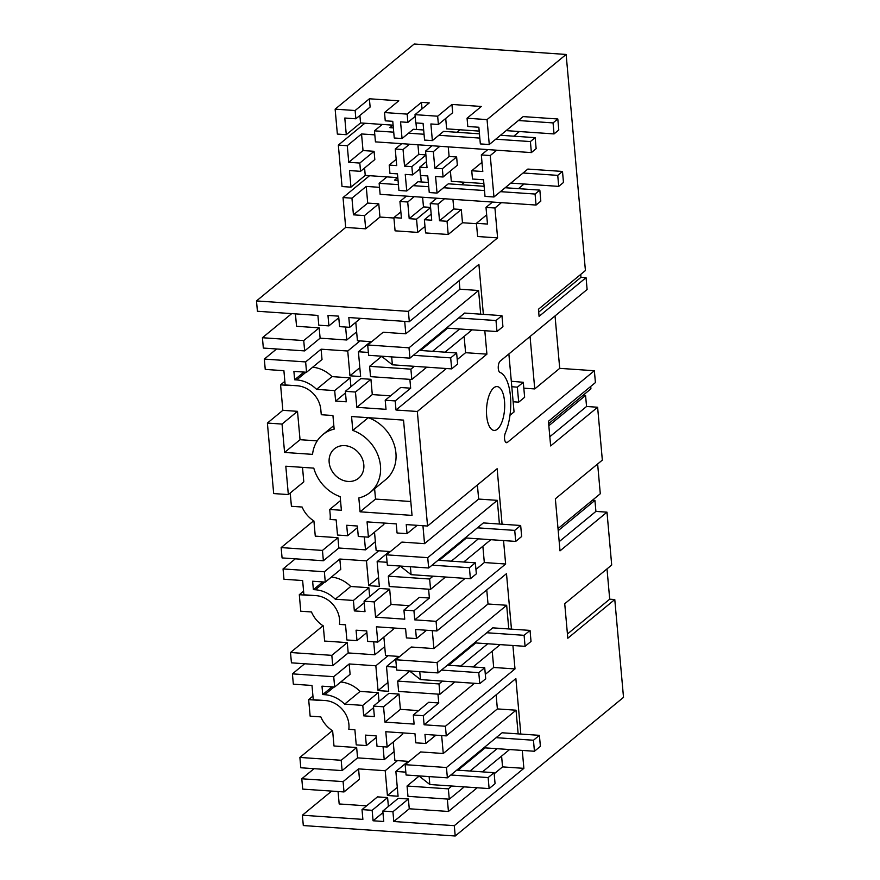 <?xml version="1.0" encoding="UTF-8"?>
<svg xmlns="http://www.w3.org/2000/svg" width="880" height="880" viewBox="0 0 880 880"><rect width="100%" height="100%" fill="white"/><g stroke="black" fill="none" stroke-linecap="round" stroke-linejoin="round"><path stroke-width="1.32" d="M407.979 796.345L449.284 799.194L448.36 788.865L407.055 786.016L407.979 796.345M485.045 746.823L485.133 747.868L497.123 748.693L470.03 771.012M418.891 775.885L429.825 784.509L451.814 786.016L448.36 788.865M509.553 749.54L482.449 771.87M464.233 786.874L449.284 799.194M518.155 733.876L516.032 710.204L446.457 767.514L447.381 777.843L450.835 775.005L488.136 777.568L494.087 772.673L495.066 783.684L489.126 788.59L488.136 777.568M496.144 737.671L533.456 740.245L539.407 735.339L502.095 732.776L450.835 775.005M446.457 767.514L405.152 764.676L406.076 775.005L447.381 777.843M405.152 764.676L420.607 751.938L443.267 753.5L497.376 708.917L516.032 710.204M501.589 756.096L502.557 766.887L523.875 768.35L522.28 750.42M520.817 734.063L515.867 678.579L446.281 735.889L445.423 726.253L514.998 668.932L512.908 645.491M497.376 708.917L496.122 694.837M419.122 776.072L407.055 786.016M485.133 747.868L458.029 770.187M408.133 761.343L395.868 771.452L405.812 772.134M393.239 742.005L394.878 760.43L409.112 761.409M402.49 732.886L402.611 734.283L387.156 747.021L377.025 746.317L376.09 735.856L365.431 735.119L366.366 745.591L356.235 744.887L354.882 729.74L348.821 729.333A23.793 20.24 -129.5 0 0 348.909 724.405A23.793 20.24 -129.5 0 0 325.259 700.546L313.269 699.721L311.993 685.465L293.337 684.178L292.413 673.86L333.729 676.698L334.653 687.027L350.108 674.289L349.184 663.96L333.729 676.698M394.086 751.575L384.219 759.704L357.566 757.867L356.653 747.538L333.993 745.987L332.64 730.818A26.356 22.418 50.5 0 1 320.837 716.892L310.145 716.155L308.671 699.633L319.363 700.359A26.356 22.418 50.5 0 1 319.429 700.139M384.219 759.704L383.064 746.735M441.661 735.581L443.267 753.5M332.387 730.653L299.882 757.438L341.187 760.276L356.653 747.538M302.709 789.107L301.785 778.778L343.09 781.627L344.014 791.945L302.709 789.107M314.05 768.68L301.785 778.778M299.882 757.438L300.795 767.767L342.111 770.605L357.566 757.867M397.474 760.617L385.209 770.715L358.556 768.889L359.48 779.207L344.014 791.945M366.586 805.838L339.174 803.957L338.063 791.538M387.596 797.566L372.141 810.304L362.01 809.611L377.476 796.873L387.596 797.566L388.388 806.432M372.141 810.304L373.076 820.776L383.735 821.502L382.8 811.041L398.266 798.303L408.386 798.996L409.266 808.775L448.437 811.47L447.326 799.051M385.209 770.715L387.42 795.498L398.079 796.235L395.868 771.452M502.557 766.887L494.186 773.784M477.213 787.765L448.437 811.47M409.266 808.775L393.8 821.513L454.3 825.671L455.224 836L303.303 825.55L302.39 815.221L362.879 819.39L362.01 809.611M523.875 768.35L454.3 825.671M393.8 821.513L392.931 811.734L408.386 798.996M382.8 811.041L392.931 811.734M373.076 820.776L382.943 812.636M580.723 274.417L580.976 277.31L586.058 277.651L587.114 289.498L500.181 361.119A5.863 2.398 93.9 0 0 498.245 367.169A5.863 2.398 93.9 0 0 499.972 372.405A36.608 15.004 93.9 0 1 510.455 396.253A36.608 15.004 93.9 0 1 505.373 432.938A5.863 2.398 93.9 0 0 504.592 439.153A5.863 2.398 93.9 0 0 506.539 442.695A5.863 2.398 93.9 0 0 507.43 442.354L594.363 370.733L595.419 382.58L548.438 421.278L550.638 445.94L597.619 407.242L602.338 460.108L555.357 498.806L560.01 550.869L606.991 512.171L611.699 565.026L564.729 603.735L567.809 638.242L614.779 599.533L623.513 697.356L455.224 836M586.058 277.651L539.077 316.36L538.439 309.254L585.42 270.545L566.137 54.45L414.227 44L335.137 109.153L337.359 134.079L346.28 134.695L344.795 118.03L355.861 118.8L355.124 110.528L335.137 109.153M355.861 118.8L370.128 107.041L369.391 98.78L398.783 100.793L384.516 112.552L407.165 114.114L421.443 102.355L429.275 102.894L415.008 114.653L437.657 116.215L438.394 124.476L452.672 112.717L451.935 104.456L481.327 106.469L467.06 118.228L467.797 126.489L478.852 127.259L480.337 143.913L489.269 144.529L487.047 119.603L566.137 54.45M489.269 144.529L523.16 116.6L557.81 118.987L558.789 129.998L554.037 133.925L506.143 130.625M513.755 136.18L519.387 131.538M490.248 155.54L496.738 150.205L487.806 149.589L481.327 154.935L490.248 155.54L493.955 196.988L527.846 169.07L562.496 171.446L563.475 182.468L558.723 186.384L510.829 183.095M518.441 188.639L524.073 183.997M494.934 208.01L501.413 202.664L492.492 202.059L486.002 207.394L494.934 208.01L497.596 237.886L408.397 311.377L409.321 321.706L478.896 264.385L483.362 314.358M484.814 330.715L486.915 354.156L417.329 411.477L427.559 526.042L497.134 468.721L502.084 524.216M503.547 540.573L505.637 564.014L436.062 621.335L436.92 630.971L506.495 573.65L511.456 629.134M493.746 387.849A21.967 9.009 93.9 0 0 486.486 411.928A21.967 9.009 93.9 0 0 494.087 430.419A21.967 9.009 93.9 0 0 497.431 429.154A21.967 9.009 93.9 0 0 504.702 405.075A21.967 9.009 93.9 0 0 497.101 386.584A21.967 9.009 93.9 0 0 493.746 387.849M614.779 599.533L609.708 599.181L567.424 634.018M609.708 599.181L607.002 568.898M334.653 687.027L321.992 686.158L322.74 694.551L324.742 694.694A30.019 25.531 50.5 0 1 344.641 704.132L362.78 705.386L363.704 715.847L374.374 716.584L373.439 706.112L383.559 706.805L384.923 722.095L414.106 724.097L413.303 715.011L423.291 715.704L424.105 724.79L445.423 726.253M387.156 747.021L385.792 731.731L414.975 733.744L415.778 742.83L425.777 743.512L424.963 734.426L446.281 735.889M435.897 735.185L425.777 743.512M397.287 787.369L387.42 795.498M341.187 760.276L342.111 770.605M358.556 768.889L343.09 781.627M366.366 745.591L376.233 737.462M555.038 315.92L559.713 368.357L594.363 370.733M548.658 423.654L590.931 388.828L590.722 386.452M597.619 407.242L586.553 406.483L585.563 395.461L583.077 395.296M558.019 528.583L600.292 493.746L597.641 463.98M606.991 512.171L595.914 511.401L594.924 500.39L592.449 500.214M302.39 815.221L331.672 791.098M308.671 699.633L312.95 696.102M310.057 595.221A26.356 22.418 50.5 0 0 310.002 595.441L299.299 594.704L300.773 611.226L311.476 611.963A26.356 22.418 50.5 0 0 323.279 625.9L324.632 641.058L347.281 642.62L348.205 652.938L374.858 654.775L373.703 641.817M299.299 594.704L303.578 591.184M290.224 493.02L291.412 506.297L302.115 507.034A26.356 22.418 50.5 0 0 313.918 520.971L315.271 536.129L337.92 537.691L338.844 548.02L365.497 549.846L364.331 536.888M333.828 425.579L322.74 434.72A37.345 31.757 50.5 0 0 312.554 454.366L284.581 452.441L282.04 424.072L297.506 411.334L282.843 410.322L267.388 423.06L273.68 493.57L288.332 494.571L303.798 481.833L302.511 467.357M282.843 410.322L280.577 384.857L284.856 381.326M393.932 218.02L379.951 217.052L378.774 203.841L367.708 203.082L353.441 214.83L351.945 198.176L343.024 197.56L345.686 227.436L256.487 300.927L257.411 311.256L317.911 315.414L318.78 325.193L328.911 325.886L327.976 315.425L338.635 316.151L339.57 326.623L349.69 327.316L348.821 317.537L409.321 321.706M343.024 197.56L369.556 175.692M359.81 163.064L348.744 162.305L347.27 145.706L338.338 145.101L342.034 186.549L350.966 187.154L349.481 170.566L360.547 171.325L359.81 163.064L374.077 151.305L374.814 159.566L360.547 171.325M338.338 145.101L364.881 123.233M594.924 500.39L558.206 530.651M595.914 511.401L559.185 541.662M295.317 558.822L283.052 568.931L324.368 571.769L325.281 582.098L312.62 581.229L313.379 589.633L315.37 589.765A30.019 25.531 50.5 0 1 335.28 599.203L353.408 600.457L354.343 610.918L365.002 611.655L364.067 601.194L374.198 601.887L375.562 617.166L404.745 619.179L403.931 610.093L413.93 610.775L414.744 619.861L436.062 621.335M283.052 568.931L283.976 579.26L302.632 580.536L303.908 594.792L315.898 595.617A23.793 20.24 50.5 0 1 339.548 619.487A23.793 20.24 50.5 0 1 339.449 624.404L345.521 624.822L346.874 639.969L356.994 640.662L356.07 630.201L366.729 630.927L367.664 641.399L377.784 642.092L376.42 626.813L405.603 628.815L406.417 637.901L416.416 638.594L415.602 629.508L436.92 630.971M393.129 627.957L393.25 629.354L377.784 642.092M383.878 637.076L385.517 655.512L399.751 656.491M488.015 603.988L506.671 605.275L437.096 662.596L395.78 659.758L411.246 647.02L433.895 648.571L488.015 603.988L486.761 589.908M432.3 630.652L433.895 648.571M506.671 605.275L508.783 628.958M485.309 674.366L493.68 667.469L492.228 651.178M493.68 667.469L514.998 668.932M424.105 724.79L474.463 683.298M322.74 694.551L332.09 686.851M362.78 705.386L378.235 692.648L360.096 691.394L344.641 704.132M360.096 691.394A30.019 25.531 -129.5 0 0 340.747 682M363.704 715.847L373.582 707.718M379.027 701.503L378.235 692.648M373.439 706.112L388.894 693.374L399.025 694.078L400.389 709.357L418.638 710.611M383.559 706.805L399.025 694.078M384.923 722.095L400.389 709.357M413.303 715.011L428.758 702.273L438.757 702.966L423.291 715.704M437.965 694.133L438.757 702.966M323.026 625.735L290.51 652.509L291.434 662.838L332.739 665.676L348.205 652.938M304.678 663.751L292.413 673.86M349.184 663.96L375.837 665.797L388.102 655.688M426.525 630.256L416.416 638.594M356.994 640.662L366.872 632.533M395.78 659.758L396.704 670.076L438.02 672.925L441.463 670.076L478.775 672.65L484.726 667.744L485.705 678.766L479.765 683.661L478.775 672.65M486.783 632.753L524.095 635.316L530.035 630.41L492.723 627.847L441.463 670.076M398.761 656.425L386.496 666.523L388.718 691.306L378.048 690.58L375.837 665.797M387.926 682.451L378.048 690.58M384.725 646.646L374.858 654.775M290.51 652.509L331.826 655.358L332.739 665.676M331.826 655.358L347.281 642.62M437.096 662.596L438.02 672.925M475.673 641.894L475.772 642.939L487.762 643.764L460.658 666.094M409.519 670.967L420.464 679.58L442.453 681.098L438.999 683.936L439.923 694.265L398.607 691.427L397.694 681.098L438.999 683.936M500.181 644.622L473.077 666.941M454.872 681.945L439.923 694.265M386.496 666.523L396.451 667.205M475.772 642.939L448.668 665.269M409.761 671.154L397.694 681.098M585.563 395.461L548.834 425.722M586.553 406.483L549.824 436.733M276.595 348.975L264.33 359.084L305.635 361.922L306.559 372.251L322.014 359.513L321.101 349.184L305.635 361.922M264.33 359.084L265.243 369.413L283.899 370.689L285.175 384.945L297.165 385.77A23.793 20.24 50.5 0 1 320.815 409.629L321.277 414.722L332.937 415.525L334.147 429.132A37.345 31.757 50.5 0 0 322.74 434.72M282.04 424.072L267.388 423.06M427.559 526.042L406.241 524.579L407.044 533.665L397.056 532.983L396.242 523.886L367.059 521.884L368.423 537.163L358.292 536.47L357.357 526.009L346.698 525.272L347.633 535.733L337.502 535.04L336.16 519.893L330.088 519.475A23.793 20.24 50.5 0 0 330.187 514.558L329.725 509.465L341.385 510.268L340.175 496.661A37.345 31.757 50.5 0 1 313.786 468.127L285.802 466.213L288.332 494.571M306.559 372.251L293.898 371.382L294.646 379.775L296.648 379.918A30.019 25.531 50.5 0 1 316.547 389.356L334.686 390.61L335.621 401.071L346.28 401.808L345.345 391.336L355.465 392.04L356.829 407.319L386.012 409.332L385.209 400.235L395.197 400.928L396.011 410.014L417.329 411.477M330.517 453.915A19.041 16.192 50.5 0 1 334.389 448.844A19.041 16.192 50.5 0 1 356.378 450.571A19.041 16.192 50.5 0 1 362.461 473.165A19.041 16.192 50.5 0 1 358.589 478.236A19.041 16.192 50.5 0 1 336.6 476.509A19.041 16.192 50.5 0 1 330.517 453.915M412.038 515.394L403.535 420.112L351.56 416.537L352.803 430.419A37.345 31.757 50.5 0 1 379.17 458.865A37.345 31.757 50.5 0 1 370.227 492.36A37.345 31.757 50.5 0 1 358.831 497.948L360.063 511.819L412.038 515.394M383.757 523.028L383.889 524.425L368.423 537.163M374.506 532.158L376.156 550.583L390.379 551.562M478.654 499.07L497.31 500.346L427.735 557.667L386.419 554.829L401.885 542.091L424.534 543.653L478.654 499.07L477.4 484.99M422.939 525.723L424.534 543.653M497.31 500.346L499.422 524.029M475.948 569.437L484.319 562.54L482.867 546.249M484.319 562.54L505.637 564.014M414.744 619.861L465.102 578.369M325.281 582.098L340.747 569.36L339.823 559.031L324.368 571.769M313.379 589.633L322.729 581.922M353.408 600.457L368.874 587.719L350.735 586.476L335.28 599.203M350.735 586.476A30.019 25.531 -129.5 0 0 331.386 577.071M354.343 610.918L364.21 602.789M369.666 596.585L368.874 587.719M364.067 601.194L379.533 588.456L389.664 589.149L391.028 604.428L409.277 605.682M374.198 601.887L389.664 589.149M375.562 617.166L391.028 604.428M403.931 610.093L419.397 597.355L429.385 598.037L413.93 610.775M428.604 589.204L429.385 598.037M313.654 520.806L281.149 547.591L282.073 557.92L323.378 560.758L338.844 548.02M339.823 559.031L366.476 560.868L378.741 550.759M417.164 525.327L407.044 533.665M347.633 535.733L357.5 527.604M386.419 554.829L387.343 565.158L428.648 567.996L432.102 565.158L469.414 567.721L475.354 562.826L476.344 573.837L470.393 578.732L469.414 567.721M477.411 527.824L514.723 530.387L520.674 525.492L483.362 522.929L432.102 565.158M389.4 551.496L377.135 561.605L379.346 586.388L368.687 585.651L366.476 560.868M378.554 577.522L368.687 585.651M375.364 541.717L365.497 549.846M281.149 547.591L322.454 550.429L323.378 560.758M322.454 550.429L337.92 537.691M427.735 557.667L428.648 567.996M466.312 536.965L466.411 538.01L478.401 538.835L451.297 561.165M400.158 566.038L411.092 574.662L433.081 576.169L429.638 579.007L430.562 589.336L389.246 586.498L388.322 576.169L429.638 579.007M490.82 539.693L463.716 562.023M445.5 577.027L430.562 589.336M377.135 561.605L387.09 562.287M466.411 538.01L439.307 560.34M400.4 566.225L388.322 576.169M280.577 384.857L291.269 385.583A26.356 22.418 50.5 0 1 291.335 385.363M297.506 411.334L300.036 439.703L317.24 440.88M497.596 237.886L477.609 236.511L476.432 223.289L487.487 224.059L486.002 207.394M476.465 223.696L462.484 222.739L448.217 234.487L425.568 232.936L424.38 219.714L431.178 214.115M424.985 226.413L417.725 232.397L395.076 230.835L393.888 217.613L401.412 218.13L399.927 201.476L406.406 196.13L492.492 202.059M353.441 214.83L364.496 215.6L365.673 228.811L379.951 217.052M365.673 228.811L345.686 227.436M256.487 300.927L408.397 311.377M580.976 277.31L538.703 312.136M360.008 340.912L347.743 351.021L349.954 375.804L359.832 367.675M356.631 331.87L346.764 339.999L345.609 327.041M346.764 339.999L320.111 338.173L304.656 350.911L303.732 340.582L262.416 337.733L263.34 348.062L304.656 350.911M320.111 338.173L319.187 327.844L303.732 340.582M295.427 313.874L296.538 326.282L319.187 327.844M291.709 313.61L262.416 337.733M328.911 325.886L338.778 317.757M349.69 327.316L360.58 318.351M355.784 322.3L357.423 340.736L371.657 341.715M405.812 333.795L459.921 289.212L478.577 290.499L409.002 347.82L367.697 344.982L383.152 332.244L405.812 333.795L404.701 321.387M459.921 289.212L459.162 280.643M478.577 290.499L480.689 314.182M457.226 359.59L465.586 352.693L464.134 336.402M465.586 352.693L486.915 354.156M396.011 410.014L446.38 368.522M294.646 379.775L303.996 372.075M321.101 349.184L347.743 351.021M334.686 390.61L350.141 377.872L332.013 376.618L316.547 389.356M332.013 376.618A30.019 25.531 -129.5 0 0 312.664 367.224M385.209 400.235L400.664 387.497L410.663 388.19L395.197 400.928M409.871 379.357L410.663 388.19M356.829 407.319L372.295 394.581L390.544 395.835M355.465 392.04L370.931 379.302L372.295 394.581M345.345 391.336L360.8 378.598L370.931 379.302M369.6 366.322L370.524 376.651L411.829 379.489L410.905 369.16L369.6 366.322L381.667 356.378L392.37 364.804L414.359 366.322L410.905 369.16M335.621 401.071L345.488 392.942M350.933 386.727L350.141 377.872M472.087 329.846L444.983 352.176M426.778 367.18L411.829 379.489M367.697 344.982L368.61 355.3L409.926 358.149L409.002 347.82M370.678 341.649L358.413 351.747L368.357 352.44M358.413 351.747L360.624 376.541L349.954 375.804M447.579 327.118L447.678 328.163L459.668 328.988L432.564 351.318M447.678 328.163L420.574 350.493M458.689 317.977L496.001 320.54L501.941 315.645L464.629 313.071L409.926 358.149M513.139 401.775L518.683 402.16L517.352 387.189L511.797 386.716M518.683 402.16L524.634 397.265L523.292 382.294L517.352 387.189M511.313 381.26L523.292 382.294M530.057 336.501L534.743 388.927L523.82 388.179M534.743 388.927L559.713 368.357M509.982 415.283L514.052 411.928L508.871 353.947M374.605 488.752L375.529 499.081L410.795 501.512M370.227 492.36L385.693 479.622A37.345 31.757 -129.5 0 0 394.636 446.138A37.345 31.757 -129.5 0 0 368.291 417.692L352.803 430.419M284.581 452.441L300.036 439.703M329.725 509.465L340.527 500.566M360.063 511.819L375.529 499.081M481.327 154.935L482.801 171.523L471.746 170.764L472.483 179.025L483.538 179.784L485.023 196.383L493.955 196.988M443.091 177.001L457.358 165.242L456.621 156.981L442.354 168.74L443.091 177.001L435.567 176.484L437.052 193.083L448.294 183.821L484.121 186.285M442.343 168.74L434.83 168.223L433.356 151.635L425.557 151.096L427.031 167.684L419.694 167.178L420.431 175.45L427.768 175.945L429.253 192.544L437.052 193.083M411.862 166.639L404.536 166.133L403.04 149.545L395.241 149.006L396.715 165.605L389.202 165.088L389.939 173.349L397.463 173.866L398.937 190.454L406.736 190.993L405.251 174.405L412.599 174.911L411.862 166.639L425.909 155.067M412.599 174.911L419.848 168.927M404.514 166.144L418.792 154.385L417.934 144.782M369.391 98.78L355.124 110.528M451.935 104.456L437.657 116.215M467.06 118.228L487.047 119.603M445.709 118.448L446.644 128.854L479.193 131.098M425.557 151.096L432.036 145.761L487.806 149.589M415.008 114.653L415.745 122.914L423.082 123.42L424.567 140.085L432.366 140.613L430.881 123.959L438.394 124.476M433.356 151.635L439.835 146.289M432.366 140.613L443.608 131.362L479.435 133.826M434.83 168.223L449.108 156.464L448.25 146.872M456.852 132.264L459.888 129.767M395.241 149.006L401.72 143.671L432.036 145.761M384.516 112.552L385.253 120.813L392.766 121.33L394.251 137.995L402.05 138.534L400.565 121.869L407.902 122.375L407.165 114.114M403.04 149.545L409.519 144.21M416.57 129.492L415.976 122.925M402.05 138.534L413.292 129.272L423.676 129.987M347.27 145.706L361.537 133.958L374.825 134.871M348.744 162.305L363.022 150.546L361.537 133.958M393.107 125.18L360.558 122.936L359.887 115.478M407.902 122.375L415.162 116.402M421.443 102.355L422.026 108.867M346.28 134.695L360.558 122.936M363.022 150.546L374.077 151.305M389.202 165.088L396.165 159.357M418.792 154.385L425.887 154.869M419.694 167.178L426.492 161.579M449.108 156.464L456.621 156.981M471.746 170.764L481.987 162.327M397.793 177.639L365.244 175.395L364.584 168.003M430.584 207.405L423.478 206.91L422.609 197.252M421.245 181.962L420.673 175.461M483.879 183.557L451.319 181.324L450.395 170.973M430.595 207.603L416.548 219.175L409.2 218.669L423.478 206.91M416.548 219.175L417.725 232.397M424.38 219.714L431.728 220.22L430.232 203.555L436.722 198.22M351.945 198.176L366.223 186.417L379.5 187.33M409.2 218.669L407.715 202.004L399.927 201.476M430.232 203.555L438.031 204.094L439.516 220.759L447.04 221.276L448.217 234.487M367.708 203.082L366.223 186.417M407.715 202.004L414.194 196.669M438.031 204.094L444.51 198.759M364.496 215.6L378.774 203.841M406.736 190.993L417.978 181.731L428.351 182.446M462.484 222.739L461.307 209.517L453.794 209L452.925 199.331M476.432 223.289L486.673 214.863M461.538 184.734L464.574 182.237M447.04 221.276L461.307 209.517M439.516 220.759L453.794 209M393.888 217.613L400.851 211.882M350.966 187.154L365.244 175.395M456.775 770.11L494.087 772.673M533.456 740.245L534.435 751.256L540.386 746.361L539.407 735.339M534.435 751.256L497.123 748.693M451.814 786.016L489.126 788.59M429.121 776.589L429.825 784.509M447.414 665.181L484.726 667.744M524.095 635.316L525.074 646.327L531.025 641.432L530.035 630.41M525.074 646.327L487.762 643.764M442.453 681.098L479.765 683.661M419.76 671.66L420.464 679.58M438.053 560.252L475.354 562.826M514.723 530.387L515.713 541.409L521.653 536.503L520.674 525.492M515.713 541.409L478.401 538.835M433.081 576.169L470.393 578.732M410.388 566.742L411.092 574.662M413.369 355.3L450.681 357.874L456.632 352.968L457.611 363.99L451.671 368.885L450.681 357.874M419.32 350.405L456.632 352.968M496.001 320.54L496.98 331.551L502.931 326.656L501.941 315.645M496.98 331.551L459.668 328.988M414.359 366.322L451.671 368.885M391.666 356.895L392.37 364.804M535.073 194.04L539.836 190.113L540.815 201.135L536.063 205.051L535.073 194.04L500.434 191.653M398.035 180.367L394.559 180.125L397.595 177.628M539.836 190.113L505.186 187.737M428.736 186.725L413.215 185.658M484.506 190.553L443.531 187.737M398.42 184.635L379.148 183.315L386.936 176.891M501.413 202.664L536.063 205.051M379.148 183.315L380.127 194.326L406.406 196.13M558.723 186.384L557.733 175.373L562.496 171.446M523.094 172.986L557.733 175.373M530.398 141.57L535.15 137.654L536.14 148.665L531.377 152.592L530.398 141.57L495.748 139.194M393.36 127.897L389.884 127.666L392.909 125.158M535.15 137.654L500.511 135.267M424.05 134.255L408.529 133.188M479.82 138.094L438.845 135.278M393.734 132.176L374.462 130.845L382.25 124.432M496.738 150.205L531.377 152.592M374.462 130.845L375.441 141.867L401.72 143.671M554.037 133.925L553.058 122.903L557.81 118.987M518.408 120.527L553.058 122.903M324.742 694.694L334.092 686.983M315.37 589.765L324.731 582.065M296.648 379.918L305.998 372.207M507.43 442.354L505.692 442.233"/></g></svg>
